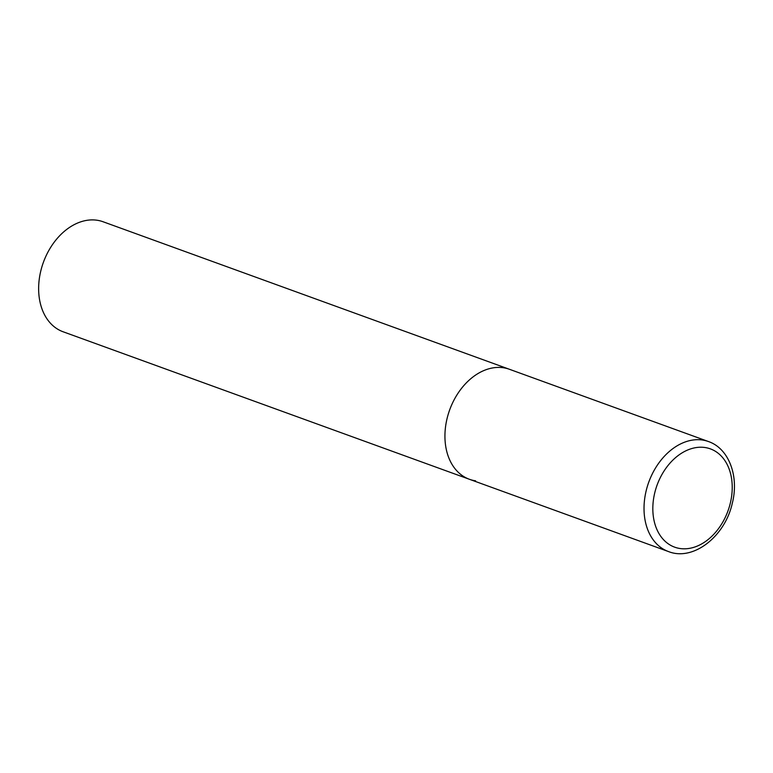 <?xml version="1.0" encoding="UTF-8"?>
<svg xmlns="http://www.w3.org/2000/svg" width="773" height="773" viewBox="0 0 773 773"><rect width="100%" height="100%" fill="white"/><g stroke="black" fill="none" stroke-linecap="round" stroke-linejoin="round"><path stroke-width="1.16" d="M475.588 480.825A58.526 42.225 -70 0 1 469.404 479.279L63.106 331.772A58.526 42.225 -70 0 1 41.993 266.53A58.526 42.225 -70 0 1 96.867 220.208A58.526 42.225 -70 0 1 103.051 221.745L509.349 369.252A58.526 42.225 110 0 0 447.132 418.28A58.526 42.225 110 0 0 469.404 479.279A58.526 42.225 -70 0 1 448.292 414.038A58.526 42.225 -70 0 1 503.165 367.716A58.526 42.225 -70 0 1 509.349 369.252L708.435 441.538A58.526 42.225 110 0 0 646.218 490.565A58.526 42.225 110 0 0 668.49 551.564C693.265 561.469 725.006 536.414 732.263 503.378C739.249 476.555 729.074 448.543 708.435 441.538M730.263 503.368A52.284 37.722 110 0 0 704.841 447.499A52.284 37.722 110 0 0 654.789 492.672A52.284 37.722 110 0 0 680.211 548.54A52.284 37.722 110 0 0 730.263 503.368M469.404 479.279L668.49 551.564"/></g></svg>
